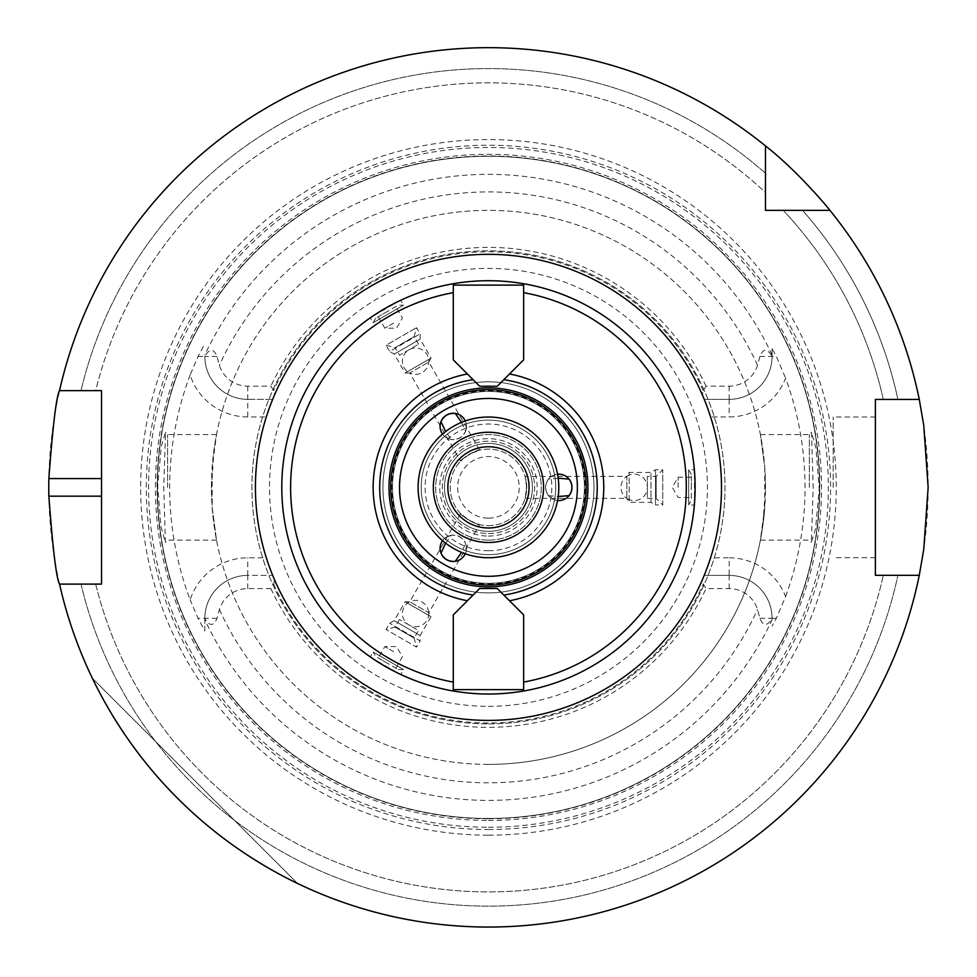 <?xml version="1.0" encoding="UTF-8"?>
<svg xmlns="http://www.w3.org/2000/svg" width="977" height="977" viewBox="0 0 977 977"><rect width="100%" height="100%" fill="white"/><g stroke="black" fill="none" stroke-linecap="round" stroke-linejoin="round"><path stroke-width="0.73" stroke-dasharray="4.88 3.66" d="M503.778 379.711L497.244 386.245L479.658 386.245L453.279 359.854L453.279 285.113L523.635 285.113L523.635 359.854L503.778 379.711M473.137 595.03L479.658 588.496L497.244 588.496L523.635 614.887L523.635 689.628L453.279 689.628L453.279 614.887L473.137 595.03M488.451 583.33A95.966 95.966 0 0 0 571.557 439.394A95.966 95.966 0 0 0 405.345 439.394A95.966 95.966 0 0 0 488.451 583.33A95.966 95.966 0 0 0 571.557 439.394A95.966 95.966 0 0 0 405.345 439.394A95.966 95.966 0 0 0 488.451 583.33M488.451 585.089A97.724 97.724 0 0 0 573.084 438.514A97.724 97.724 0 0 0 403.831 438.514A97.724 97.724 0 0 0 488.451 585.089M442.52 540.66A13.19 13.19 0 0 1 465.272 553.788A13.19 13.19 0 0 0 465.577 543.53L461.51 552.359M465.272 420.953A13.19 13.19 0 0 1 442.52 434.081A13.19 13.19 0 0 0 451.264 439.479L445.646 431.541M557.574 500.505A13.19 13.19 0 0 1 557.574 474.236A13.19 13.19 0 0 0 548.524 479.109C544.787 484.616 544.787 490.124 548.524 495.632A13.19 13.19 0 0 0 569.09 495.632M488.451 536.08A48.703 48.703 0 0 0 530.633 463.013A48.703 48.703 0 0 0 446.269 463.013A48.703 48.703 0 0 0 488.451 536.08M445.646 543.2L451.264 535.262C457.908 534.773 462.683 537.533 465.577 543.53M451.264 535.262A13.19 13.19 0 0 0 440.981 553.067M479.658 524.6C479.365 526.456 459.141 514.794 460.619 513.609L469.326 520.497L479.658 524.6L428.769 612.738L409.729 601.747L428.769 612.738L409.729 601.747L428.769 612.738L431.052 616.695L405.162 601.747L431.052 616.695L420.147 635.587L394.256 620.639L420.147 635.587L420.147 640.863L389.689 623.277L420.147 640.863L416.544 647.104L386.086 629.518L416.544 647.104L414.126 638.091L395.087 627.1L414.126 638.091L418.522 630.483L399.483 619.491L418.522 630.483M461.51 422.382L465.577 431.223C462.683 437.207 457.908 439.968 451.264 439.479M465.577 431.223A13.19 13.19 0 0 0 455.294 413.405M460.619 461.132C459.141 459.947 479.365 448.284 479.658 450.141L469.326 454.244L460.619 461.132L409.729 372.994L428.769 362.003L409.729 372.994A13.19 13.19 0 0 0 428.793 361.185A13.19 13.19 0 0 0 415.604 347.995A13.19 13.19 0 0 0 409.729 372.994L405.162 372.994L431.052 358.046L405.162 372.994L394.256 354.101L420.147 339.153L394.256 354.101L389.689 351.464L420.147 333.878L389.689 351.464L386.086 345.223L416.544 327.637L386.086 345.223L395.087 347.641L414.126 336.65L395.087 347.641L399.483 355.262L418.522 344.258L399.483 355.262M558.209 478.205L548.524 479.109M548.524 495.632L558.209 496.536M525.101 476.373C526.859 483.713 526.859 491.04 525.101 498.368L526.713 487.376L525.101 476.373L626.868 476.373L626.868 498.368L626.868 476.373A13.19 13.19 0 0 0 626.868 498.368L629.164 502.325L629.164 472.416L629.164 502.325L650.975 502.325L650.975 472.416L650.975 502.325L655.543 504.962L655.543 469.778L655.543 504.962L662.748 504.962L662.748 469.778L662.748 504.962L656.153 498.368L656.153 476.373L656.153 498.368L647.36 498.368L647.36 476.373L647.36 498.368M488.451 533.54A46.163 46.163 0 0 0 528.435 464.283A46.163 46.163 0 0 0 448.467 464.283A46.163 46.163 0 0 0 488.451 533.54A46.163 46.163 0 0 0 528.435 464.283A46.163 46.163 0 0 0 448.467 464.283A46.163 46.163 0 0 0 488.451 533.54M488.451 531.341A43.965 43.965 0 0 0 526.53 465.382A43.965 43.965 0 0 0 450.373 465.382A43.965 43.965 0 0 0 488.451 531.341A43.965 43.965 0 0 0 526.53 465.382A43.965 43.965 0 0 0 450.373 465.382A43.965 43.965 0 0 0 488.451 531.341A43.965 43.965 0 0 0 526.53 465.382A43.965 43.965 0 0 0 450.373 465.382A43.965 43.965 0 0 0 488.451 531.341A43.965 43.965 0 0 0 526.53 465.382A43.965 43.965 0 0 0 450.373 465.382A43.965 43.965 0 0 0 488.451 531.341M488.451 525.626A38.25 38.25 0 0 0 521.584 468.239A38.25 38.25 0 0 0 455.331 468.239A38.25 38.25 0 0 0 488.451 525.626A38.25 38.25 0 0 0 521.584 468.239A38.25 38.25 0 0 0 455.331 468.239A38.25 38.25 0 0 0 488.451 525.626M488.451 540.134A52.758 52.758 0 0 0 534.15 460.985A52.758 52.758 0 0 0 442.764 460.985A52.758 52.758 0 0 0 488.451 540.134A52.758 52.758 0 0 0 534.15 460.985A52.758 52.758 0 0 0 442.764 460.985A52.758 52.758 0 0 0 488.451 540.134M694.366 504.962A206.66 206.66 0 0 0 694.476 503.619L694.476 471.122A206.66 206.66 0 0 0 694.366 469.778L695.111 487.376L694.366 504.962L688.687 504.962L688.687 469.778L688.687 504.962L691.325 500.395L691.325 474.358L691.325 500.395M400.729 300.257A206.66 206.66 0 0 0 399.52 300.831L371.382 317.085A206.66 206.66 0 0 0 370.271 317.843L385.133 308.402L400.729 300.257L403.574 305.166L373.104 322.764L403.574 305.166L398.298 305.166L375.742 318.184L398.298 305.166M370.271 656.898A206.66 206.66 0 0 0 371.382 657.668L399.52 673.91A206.66 206.66 0 0 0 400.729 674.484L385.133 666.338L370.271 656.898L373.104 651.977L403.574 669.575L373.104 651.977L375.742 656.556L398.298 669.575L375.742 656.556M387.026 663.065L378.233 657.985L387.026 663.065M393.621 651.635L384.828 646.554L393.621 651.635M387.026 311.675L378.233 316.756L387.026 311.675M393.621 323.106L384.828 328.187L393.621 323.106M691.325 487.376L691.325 477.216L691.325 487.376M678.136 487.376L678.136 477.216L678.136 487.376M59.536 390.641L101.523 390.641L101.523 584.099L59.536 584.099A439.699 439.699 0 0 0 488.451 927.063A439.699 439.699 0 0 0 869.237 267.527A439.699 439.699 0 0 0 107.665 267.527A439.699 439.699 0 0 0 488.451 927.063A439.699 439.699 0 0 0 919.272 575.306L875.392 575.306L875.392 399.434L919.272 399.434A439.699 439.699 0 0 0 829.925 210.36L765.467 210.36L765.467 145.903A439.699 439.699 0 0 0 59.536 390.641L80.993 390.641L59.536 390.641A439.699 439.699 0 0 1 765.467 145.903M765.467 192.579L765.467 173.283L765.467 192.579A404.515 404.515 0 0 0 95.673 390.641L80.993 390.641L95.673 390.641A404.515 404.515 0 0 1 765.467 192.579M897.912 399.434A418.791 418.791 0 0 0 802.544 210.36A418.791 418.791 0 0 1 897.912 399.434L883.306 399.434A404.515 404.515 0 0 0 783.249 210.36A404.515 404.515 0 0 1 883.306 399.434L897.912 399.434M765.467 173.283A418.791 418.791 0 0 0 80.993 390.641A418.791 418.791 0 0 1 765.467 173.283M919.272 399.434A439.699 439.699 0 0 0 829.925 210.36M92.375 678.282C137.684 769.754 206.074 838.144 297.545 883.452C206.074 838.144 137.684 769.754 92.375 678.282L297.545 883.452L92.375 678.282M80.993 584.099L59.536 584.099L80.993 584.099A418.791 418.791 0 0 0 897.912 575.306L919.272 575.306L897.912 575.306A418.791 418.791 0 0 1 80.993 584.099M875.392 487.376L875.392 417.02L875.392 487.376M833.173 487.376L833.173 417.02L833.173 487.376M488.451 550.723A63.358 63.358 0 0 0 543.322 455.697A63.358 63.358 0 0 0 433.593 455.697A63.358 63.358 0 0 0 488.451 550.723M488.451 557.72A70.356 70.356 0 0 0 549.379 452.192A70.356 70.356 0 0 0 427.535 452.192A70.356 70.356 0 0 0 488.451 557.72A70.356 70.356 0 0 0 549.379 452.192A70.356 70.356 0 0 0 427.535 452.192A70.356 70.356 0 0 0 488.451 557.72A70.356 70.356 0 0 0 549.379 452.192A70.356 70.356 0 0 0 427.535 452.192A70.356 70.356 0 0 0 488.451 557.72M488.451 554.643A67.279 67.279 0 0 0 546.717 453.731A67.279 67.279 0 0 0 430.198 453.731A67.279 67.279 0 0 0 488.451 554.643A67.279 67.279 0 0 0 546.717 453.731A67.279 67.279 0 0 0 430.198 453.731A67.279 67.279 0 0 0 488.451 554.643M488.451 584.099A96.735 96.735 0 0 0 572.229 439.003A96.735 96.735 0 0 0 404.686 439.003A96.735 96.735 0 0 0 488.451 584.099M488.451 592.892A105.528 105.528 0 0 0 579.85 434.606A105.528 105.528 0 0 0 397.065 434.606A105.528 105.528 0 0 0 488.451 592.892A105.528 105.528 0 0 0 579.85 434.606A105.528 105.528 0 0 0 397.065 434.606A105.528 105.528 0 0 0 488.451 592.892M488.451 723.92A236.556 236.556 0 0 0 693.316 369.098A236.556 236.556 0 0 0 283.599 369.098A236.556 236.556 0 0 0 488.451 723.92A236.556 236.556 0 0 0 724.946 493.067A236.556 236.556 0 0 0 499.833 251.089A236.556 236.556 0 0 0 252.518 470.316A236.556 236.556 0 0 0 488.451 723.92M212.168 507.344A277.004 277.004 0 0 0 488.451 764.38A277.004 277.004 0 0 0 764.747 507.344L760.387 540.134L762.939 524.686L765.467 487.376L764.722 467.153L760.387 434.606L764.747 467.397A277.004 277.004 0 0 0 488.451 210.36A277.004 277.004 0 0 0 212.168 467.397L216.515 434.606L213.975 450.055L211.447 487.376L212.192 507.588L216.515 540.134L212.168 507.344L212.168 467.397M764.747 467.397L764.747 507.344M809.335 487.376L809.335 434.606L809.335 487.376M811.496 432.286L813.182 487.364L811.374 542.382L815.624 528.459L819.214 488.634L815.917 447.906L811.496 432.286M167.58 487.376L167.58 434.606L167.58 487.376M165.418 542.455L163.733 487.376L165.54 432.359L161.29 446.281L157.7 486.106L160.997 526.835L165.418 542.455M488.451 764.38A277.004 277.004 0 0 0 728.353 348.862A277.004 277.004 0 0 0 248.561 348.862A277.004 277.004 0 0 0 488.451 764.38M488.451 820.436A333.072 333.072 0 0 0 776.898 320.835A333.072 333.072 0 0 0 200.016 320.835A333.072 333.072 0 0 0 488.451 820.436M772.062 619.845L772.062 618.307A42.915 42.915 0 0 0 729.147 575.392L704.234 575.392L702.378 579.788L703.22 584.197L706.041 588.594L729.147 588.594A29.725 29.725 0 0 1 757.517 609.44L759.898 618.307C763.147 626.355 767.201 626.44 772.062 618.575L772.062 619.845A313.019 313.019 0 0 1 204.852 619.845L204.852 618.575C209.713 626.44 213.768 626.355 217.016 618.307L219.398 609.44A29.725 29.725 0 0 1 247.767 588.594L270.873 588.594L273.694 584.197L274.525 579.788L272.681 575.392L247.767 575.392A42.915 42.915 0 0 0 204.852 618.307L204.852 618.575M772.062 618.575L772.062 618.307A42.915 42.915 0 0 0 729.147 575.392L729.147 557.806A60.501 60.501 0 0 1 785.606 596.568L776.349 618.307L772.062 626.062M785.606 596.568A316.585 316.585 0 0 0 785.606 378.172A60.501 60.501 0 0 1 729.147 416.935L710.597 416.935A233.039 233.039 0 0 1 710.597 557.806L729.147 557.806M710.597 416.935L704.234 399.349L729.147 399.349A42.915 42.915 0 0 0 772.062 356.434L772.062 348.679L776.349 356.434L785.606 378.172M772.062 348.679L772.062 356.165C767.201 348.3 763.147 348.386 759.898 356.434L757.517 365.3A29.725 29.725 0 0 1 729.147 386.159L706.041 386.159L703.22 390.556L702.378 394.952L704.234 399.349L729.147 399.349A42.915 42.915 0 0 0 772.062 356.434L772.062 356.165M204.852 356.165L204.852 356.434A42.915 42.915 0 0 0 247.767 399.349L272.681 399.349L274.525 394.952L273.694 390.556L270.873 386.159L247.767 386.159A29.725 29.725 0 0 1 219.398 365.3L217.016 356.434C213.768 348.386 209.713 348.3 204.852 356.165L204.852 356.434A42.915 42.915 0 0 0 247.767 399.349L272.681 399.349L266.318 416.935L247.767 416.935A60.501 60.501 0 0 1 190.161 374.936L198.013 356.434L204.852 343.745M190.161 374.936A318.783 318.783 0 0 0 190.161 599.805A60.501 60.501 0 0 1 247.767 557.806L266.318 557.806A233.039 233.039 0 0 1 266.318 416.935M266.318 557.806L272.681 575.392L247.767 575.392A42.915 42.915 0 0 0 204.852 618.307L204.852 630.995L198.013 618.307L190.161 599.805M204.852 630.995L204.852 619.845M274.525 579.788A233.039 233.039 0 0 0 488.451 720.403A233.039 233.039 0 0 0 690.275 370.857A233.039 233.039 0 0 0 286.64 370.857A233.039 233.039 0 0 0 488.451 720.403A233.039 233.039 0 0 0 702.378 579.788M729.147 588.594L729.147 575.392L704.234 575.392L710.597 557.806M702.378 394.952A233.039 233.039 0 0 0 274.525 394.952M703.22 390.556A235.579 235.579 0 0 0 273.694 390.556M706.041 386.159A239.976 239.976 0 0 0 270.873 386.159M273.694 584.197A235.579 235.579 0 0 0 703.22 584.197M270.873 588.594A239.976 239.976 0 0 0 706.041 588.594M488.451 818.457A331.093 331.093 0 0 0 775.188 321.824A331.093 331.093 0 0 0 201.726 321.824A331.093 331.093 0 0 0 488.451 818.457A331.093 331.093 0 0 0 775.188 321.824A331.093 331.093 0 0 0 201.726 321.824A331.093 331.093 0 0 0 488.451 818.457A331.093 331.093 0 0 0 775.188 321.824A331.093 331.093 0 0 0 201.726 321.824A331.093 331.093 0 0 0 488.451 818.457M488.451 829.51A342.145 342.145 0 0 0 784.763 316.304A342.145 342.145 0 0 0 192.151 316.304A342.145 342.145 0 0 0 488.451 829.51M488.451 835.164A347.8 347.8 0 0 0 789.66 313.47A347.8 347.8 0 0 0 187.254 313.47A347.8 347.8 0 0 0 488.451 835.164M95.673 584.099A404.515 404.515 0 0 0 883.306 575.306A404.515 404.515 0 0 1 95.673 584.099M59.536 584.099A439.699 439.699 0 0 0 919.272 575.306M488.451 527.983A40.619 40.619 0 0 0 523.635 467.067A40.619 40.619 0 0 0 453.279 467.067A40.619 40.619 0 0 0 488.451 527.983M488.451 518.152A30.775 30.775 0 0 0 515.111 471.976A30.775 30.775 0 0 0 461.803 471.976A30.775 30.775 0 0 0 488.451 518.152M488.451 706.334A218.97 218.97 0 0 0 678.087 377.891A218.97 218.97 0 0 0 298.828 377.891A218.97 218.97 0 0 0 488.451 706.334M772.062 354.895A313.019 313.019 0 0 0 204.852 354.895M217.016 618.307L198.013 618.307M247.767 588.594L247.767 575.392A42.915 42.915 0 0 0 204.852 618.307M247.767 386.159L247.767 416.935M217.016 356.434L204.852 356.434A42.915 42.915 0 0 0 247.767 399.349M219.398 609.44A295.457 295.457 0 0 0 757.517 609.44M729.147 386.159L729.147 399.349A42.915 42.915 0 0 0 772.062 356.434L776.349 356.434M759.898 356.434L772.062 356.434M757.517 365.3A295.457 295.457 0 0 0 219.398 365.3M759.898 618.307L772.062 618.307A42.915 42.915 0 0 0 729.147 575.392M247.767 575.392L247.767 557.806M198.013 356.434L204.852 356.434M729.147 399.349L729.147 416.935M776.349 618.307L772.062 618.307M488.451 818.763A331.386 331.386 0 0 0 775.445 321.677A331.386 331.386 0 0 0 201.47 321.677A331.386 331.386 0 0 0 488.451 818.763M488.451 827.25A339.886 339.886 0 0 0 782.809 317.427A339.886 339.886 0 0 0 194.105 317.427A339.886 339.886 0 0 0 488.451 827.25M460.619 513.609L409.729 601.747L405.162 601.747L394.256 620.639L389.689 623.277L386.086 629.518L395.087 627.1L399.483 619.491M428.732 612.249A13.19 13.19 0 0 0 409.729 601.747A13.19 13.19 0 0 0 415.604 626.745A13.19 13.19 0 0 0 428.732 612.249M479.658 450.141L428.769 362.003L431.052 358.046L420.147 339.153L420.147 333.878L416.544 327.637L414.126 336.65L418.522 344.258M525.101 498.368L626.868 498.368A13.19 13.19 0 0 0 646.798 491.175A13.19 13.19 0 0 0 626.868 476.373L629.164 472.416L650.975 472.416L655.543 469.778L662.748 469.778L656.153 476.373L647.36 476.373M398.298 669.575L403.574 669.575L400.729 674.484M395.819 668.134L402.414 656.715L396.552 646.554L384.828 646.554L378.233 657.985M375.742 318.184L373.104 322.764L370.271 317.843M378.233 316.756L384.828 328.187L396.552 328.187L402.414 318.026L395.819 306.607M691.325 474.358L688.687 469.778L694.366 469.778M691.325 477.216L678.136 477.216L672.274 487.376L678.136 497.525L691.325 497.525M875.392 417.02L833.173 417.02M875.392 557.72L833.173 557.72M760.387 540.134L809.335 540.134L811.374 542.394M760.387 434.606L809.335 434.606L811.374 432.359M216.515 434.606L167.58 434.606L165.54 432.359M216.515 540.134L167.58 540.134L165.54 542.382"/><path stroke-width="1.47" d="M523.635 359.854L497.244 386.245L479.658 386.245L453.279 359.854L453.279 285.113L523.635 285.113L523.635 359.854M473.137 379.711A108.74 108.74 0 0 0 473.137 595.03M503.778 595.03A108.74 108.74 0 0 0 503.778 379.711M467.421 373.996A115.31 115.31 0 0 0 467.421 600.745M488.451 694.024A206.66 206.66 0 0 0 673.263 394.879A206.66 206.66 0 0 0 323.033 363.505A206.66 206.66 0 0 0 488.451 694.024A206.66 206.66 0 0 0 694.366 504.962L694.476 503.619A206.66 206.66 0 0 0 694.476 471.122L694.366 469.778A206.66 206.66 0 0 0 400.729 300.257L399.52 300.831A206.66 206.66 0 0 0 371.382 317.085L370.271 317.843A206.66 206.66 0 0 0 370.271 656.898L371.382 657.668A206.66 206.66 0 0 0 399.52 673.91L400.729 674.484A206.66 206.66 0 0 0 488.451 694.024M453.279 614.887L479.658 588.496L497.244 588.496L523.635 614.887L523.635 689.628L453.279 689.628L453.279 614.887M509.493 600.745A115.31 115.31 0 0 0 509.493 373.996M488.451 585.089A97.724 97.724 0 0 0 573.084 438.514A97.724 97.724 0 0 0 403.831 438.514A97.724 97.724 0 0 0 488.451 585.089M461.51 552.359L455.294 561.335A13.19 13.19 0 0 0 465.272 553.788A13.19 13.19 0 0 1 440.981 553.067A13.19 13.19 0 0 1 442.52 540.66M445.646 431.541L440.981 421.673A13.19 13.19 0 0 0 442.52 434.081A13.19 13.19 0 0 1 455.294 413.405A13.19 13.19 0 0 1 465.272 420.953M558.209 496.536L569.09 495.632C572.827 490.124 572.827 484.616 569.09 479.109A13.19 13.19 0 0 0 557.574 474.236A13.19 13.19 0 0 1 569.09 495.632A13.19 13.19 0 0 1 557.574 500.505M455.294 561.335C448.651 561.824 443.888 559.064 440.981 553.067L445.646 543.2M440.981 421.673C443.888 415.677 448.651 412.917 455.294 413.405L461.51 422.382M569.09 479.109L558.209 478.205M765.467 210.36L765.467 145.903A439.699 439.699 0 0 0 59.536 390.641L101.523 390.641L101.523 584.099L59.536 584.099A439.699 439.699 0 0 0 919.272 575.306L875.392 575.306L875.392 399.434L919.272 399.434A439.699 439.699 0 0 0 829.925 210.36L765.467 210.36M765.467 145.903C798.563 171.769 830.169 210.25 829.925 210.36M919.272 399.434L923.729 425.19L928.15 487.376L923.729 549.55L919.272 575.306M59.536 584.099C56.422 578.872 52.856 549.562 48.85 496.169A439.699 439.699 0 0 1 48.85 478.571C52.856 425.178 56.422 395.868 59.536 390.641M488.451 557.72A70.356 70.356 0 0 0 549.379 452.192A70.356 70.356 0 0 0 427.535 452.192A70.356 70.356 0 0 0 488.451 557.72M488.451 542.491A55.115 55.115 0 0 0 536.19 459.813A55.115 55.115 0 0 0 440.725 459.813A55.115 55.115 0 0 0 488.451 542.491M488.451 527.983A40.619 40.619 0 0 0 523.635 467.067A40.619 40.619 0 0 0 453.279 467.067A40.619 40.619 0 0 0 488.451 527.983M488.451 586.847A99.483 99.483 0 0 0 574.61 437.635A99.483 99.483 0 0 0 402.304 437.635A99.483 99.483 0 0 0 488.451 586.847M453.279 292.66A197.867 197.867 0 0 0 453.279 682.08M523.635 682.08A197.867 197.867 0 0 0 523.635 292.66M488.451 576.296A88.931 88.931 0 0 0 565.475 442.911A88.931 88.931 0 0 0 411.439 442.911A88.931 88.931 0 0 0 488.451 576.296M488.451 720.403A233.039 233.039 0 0 0 690.275 370.857A233.039 233.039 0 0 0 286.64 370.857A233.039 233.039 0 0 0 488.451 720.403M101.523 496.169L48.85 496.169M101.523 478.571L48.85 478.571"/></g></svg>
